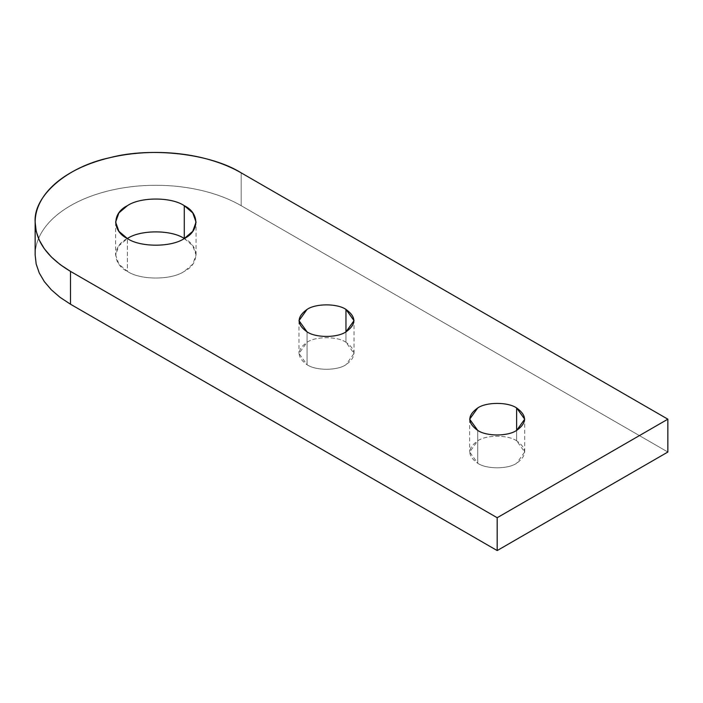 <?xml version="1.0" encoding="UTF-8"?>
<svg xmlns="http://www.w3.org/2000/svg" width="703" height="703" viewBox="0 0 703 703"><rect width="100%" height="100%" fill="white"/><g stroke="black" fill="none" stroke-linecap="round" stroke-linejoin="round"><path stroke-width="0.53" stroke-dasharray="3.52 2.64" d="M241.173 172.841L241.173 205.689C229.837 199.169 216.779 194.133 202.016 190.583C187.226 187.068 171.831 185.302 155.838 185.276C139.835 185.302 124.44 187.068 109.65 190.583C94.887 194.133 81.829 199.169 70.493 205.689C59.21 212.236 50.493 219.767 44.333 228.29C38.243 236.832 35.185 245.725 35.15 254.952C35.15 245.716 38.208 236.832 44.333 228.29C50.458 219.758 59.184 212.218 70.493 205.689C81.812 199.151 94.861 194.116 109.65 190.583C124.431 187.051 139.827 185.276 155.838 185.276C171.84 185.276 187.235 187.051 202.016 190.583C216.805 194.116 229.855 199.151 241.173 205.689L241.173 172.841M184.283 238.537L192.754 245.734L196.058 254.952L192.754 264.179L184.283 271.376C171.479 280.242 140.187 280.242 127.392 271.376L127.392 238.537L127.392 271.376L118.912 264.179L115.608 254.952L118.912 245.734L127.392 238.537C112.041 245.927 112.041 263.985 127.392 271.376C140.187 280.242 171.479 280.242 184.283 271.376C199.626 263.985 199.626 245.927 184.283 238.537L184.283 238.537M516.635 430.421L516.635 440.799L524.693 452.029L516.635 463.259C507.882 469.323 486.476 469.323 477.724 463.259L477.724 430.421L477.724 463.259L469.666 452.029L477.724 440.799C486.476 434.735 507.882 434.735 516.635 440.799L516.635 430.421M345.964 331.878L345.964 342.256L354.022 353.495L345.964 364.725C337.203 370.789 315.805 370.789 307.053 364.725L307.053 331.878L307.053 364.725L298.986 353.495L307.053 342.256C315.805 336.201 337.203 336.201 345.964 342.256L345.964 331.878M667.85 452.029L241.173 205.689L667.85 452.029M345.964 342.256C337.203 336.201 315.805 336.201 307.053 342.256C296.552 349.751 296.552 357.238 307.053 364.725C315.805 370.789 337.203 370.789 345.964 364.725C356.456 357.238 356.456 349.751 345.964 342.256M516.635 440.799C507.882 434.735 486.476 434.735 477.724 440.799C467.223 448.286 467.223 455.772 477.724 463.259C486.476 469.323 507.882 469.323 516.635 463.259C527.127 455.772 527.127 448.286 516.635 440.799M196.058 254.952L196.058 222.113M524.693 452.029L524.693 419.181M354.022 353.495L354.022 320.647M298.986 320.647L298.986 353.495M469.666 419.181L469.666 452.029M115.608 222.113L115.608 254.952"/><path stroke-width="1.05" d="M35.15 254.952L35.15 222.113C35.185 212.877 38.243 203.984 44.333 195.443C50.493 186.919 59.21 179.388 70.493 172.841C81.829 166.321 94.887 161.295 109.65 157.736C124.44 154.221 139.835 152.454 155.838 152.437C171.831 152.454 187.226 154.221 202.016 157.736C216.779 161.295 229.837 166.321 241.173 172.841L667.85 419.181L667.85 452.029L667.85 419.181L497.179 517.724L70.493 271.376L60.089 264.53L51.319 256.947L44.333 248.774L39.263 240.145L36.178 231.208L35.15 222.113L35.15 254.952L36.178 264.047L39.263 272.992L44.333 281.622L51.319 289.794L60.089 297.369L70.493 304.223L70.493 271.376L70.493 304.223L497.179 550.563L497.179 517.724L497.179 550.563L667.85 452.029L497.179 550.563L70.493 304.223L60.089 297.369L51.319 289.794L44.333 281.622L39.263 272.992L36.178 264.047L35.15 254.952M184.283 205.689L184.283 238.537L192.754 231.331L196.058 222.113L192.754 212.886L184.283 205.689C171.479 196.831 140.187 196.831 127.392 205.689L118.912 212.886L115.608 222.113L118.912 231.331L127.392 238.537C140.187 247.394 171.479 247.394 184.283 238.537L184.283 205.689C199.626 213.079 199.626 231.138 184.283 238.537C171.479 229.67 140.187 229.67 127.392 238.537C140.187 229.67 171.479 229.67 184.283 238.537C171.479 247.394 140.187 247.394 127.392 238.537C112.041 231.138 112.041 213.079 127.392 205.689C140.187 196.831 171.479 196.831 184.283 205.689M516.635 407.951L516.635 430.421L524.693 419.181L516.635 407.951C507.882 401.888 486.476 401.888 477.724 407.951L469.666 419.181L477.724 430.421C486.476 436.475 507.882 436.475 516.635 430.421L516.635 407.951C527.127 415.438 527.127 422.925 516.635 430.421C507.882 436.475 486.476 436.475 477.724 430.421C467.223 422.925 467.223 415.438 477.724 407.951C486.476 401.888 507.882 401.888 516.635 407.951M345.964 309.417L345.964 331.878L354.022 320.647L345.964 309.417C337.203 303.353 315.805 303.353 307.053 309.417L298.986 320.647L307.053 331.878C315.805 337.941 337.203 337.941 345.964 331.878L345.964 309.417C356.456 316.904 356.456 324.391 345.964 331.878C337.203 337.941 315.805 337.941 307.053 331.878C296.552 324.391 296.552 316.904 307.053 309.417C315.805 303.353 337.203 303.353 345.964 309.417M497.179 517.724L667.85 419.181L241.173 172.841C210.382 153.544 150.881 146.716 109.65 157.736C66.996 166.778 33.287 195.9 35.15 222.113C35.677 241.226 47.461 257.649 70.493 271.376L497.179 517.724"/></g></svg>
